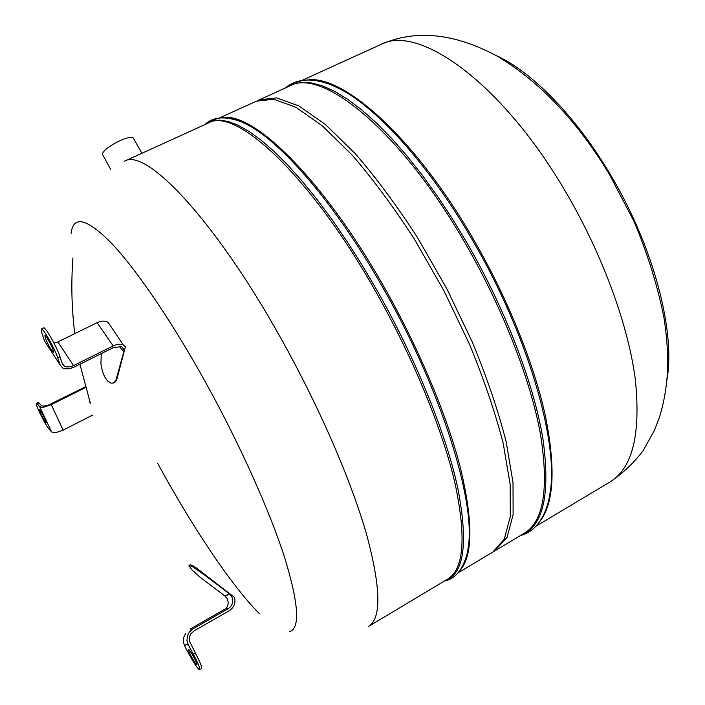 <?xml version="1.0" encoding="UTF-8"?>
<svg xmlns="http://www.w3.org/2000/svg" width="705" height="705" viewBox="0 0 705 705"><rect width="100%" height="100%" fill="white"/><g stroke="black" fill="none" stroke-linecap="round" stroke-linejoin="round"><path stroke-width="1.06" d="M205.666 124.247L211.923 121.093L219.405 120.114L228.103 121.445L237.973 125.173L248.953 131.368L260.973 140.066L273.91 151.275L287.64 164.935L302.013 180.965L316.853 199.224L331.967 219.511L347.133 241.595L362.15 265.186L376.778 289.966C415.703 358.396 446.177 434.024 457.88 488.495C468.384 543.405 464.128 574.117 445.102 580.62M208.231 123.084L208.424 122.996C235.1 106.693 309.548 174.32 375.271 290.812C412.645 356.554 442.37 429.081 454.919 482.854C466.463 537.21 463.996 569.323 447.516 579.184L368.741 626.313M212.038 121.057C219.132 116.457 228.737 116.633 240.854 121.586L247.517 124.785C282.176 142.604 336.091 205.111 382.515 287.005C440.555 387.856 475.47 499.871 468.402 546.243L467.23 553.504C465.688 560.59 463.326 566.177 460.136 570.274M222.445 117.77C252.769 111.17 322.925 178.814 383.767 286.433C418.788 347.962 447.12 415.73 460.524 468.261C473.161 521.533 472.985 555.593 460.012 570.451M286.3 87.543L293.712 83.86L302.339 82.318L312.156 83.023L323.101 86.089L335.104 91.588L348.058 99.555L361.85 109.998L376.338 122.873L391.345 138.101L406.688 155.558L422.163 175.051L437.558 196.369L452.645 219.22L467.212 243.313C505.723 309.953 534.099 384.622 543 439.382C550.517 494.743 543.238 526.644 521.162 535.113M289.596 86.045L289.825 85.939C321.762 67.38 400.801 130.698 465.741 244.15C502.718 308.164 530.486 379.722 540.391 433.707C549.107 488.389 543.74 521.577 524.273 533.253L495.721 550.332M293.262 84.01C302.745 78.458 315.179 78.652 330.557 84.6L339.422 88.698C376.946 107.618 429.424 165.367 472.685 240.484C527.349 333.888 558.289 440.343 550.349 491.147L548.657 500.726C546.675 509.133 543.784 515.963 539.968 521.198M307.31 80C343.141 74.219 415.298 137.898 473.848 239.964C507.776 298.629 534.038 363.939 545.414 416.012C555.963 468.94 553.945 504.286 539.351 522.061M110.57 169.174L102.454 154.316C102.622 148.235 128.495 134.54 133.307 137.977L134.25 139.669M666.868 380.021C675.787 332.161 653.773 246.944 610.415 174.655C576.179 116.607 531.958 71.813 496.311 55.607M256.312 101.194L273.743 99.202L295.888 107.266L322.317 125.851L351.945 154.836C372.866 179.044 393.751 207.244 414.593 239.444L443.894 290.689L469.354 343.925C483.956 379.361 495.245 412.54 503.22 443.463L510.138 484.22L510.323 516.413L504.295 539.087L492.874 552.041L458.074 572.865M467.6 551.636L468.305 551.803M242.159 122.15L242.37 121.463M257.836 100.551L259.325 99.819L276.616 97.889L298.841 105.909L325.331 124.441L355.012 153.364C375.959 177.537 396.853 205.701 417.704 237.867L446.988 289.068L472.421 342.269C486.996 377.686 498.241 410.856 506.172 441.771L513.02 482.546L513.117 514.756L507.01 537.474L494.275 551.151M57.722 357.858L60.163 365.023L44.6 341.123L42.097 333.923L41.313 329.006C42.776 327.367 54.505 347.97 57.722 357.858L60.004 356.739C56.805 346.834 45.076 326.248 43.595 327.904L41.313 329.006M51.201 349.724C47.015 342.656 44.917 337.898 44.9 335.43L47.129 337.898C51.333 345.001 53.439 349.777 53.457 352.227L51.201 349.724M101.282 353.602L100.921 363.868L102.278 370.786L104.525 376.576L107.539 380.956L110.897 383.106L112.359 383.203L113.981 382.568L115.937 380.154L123.798 351.821L119.171 346.12L123.798 351.821M44.6 341.123L45.86 343.15M60.004 356.739L62.428 363.895L64.164 366.106L66.473 366.961L70.35 366.767L73.514 365.622L57.881 341.907L53.994 343.15M57.881 341.907L97.131 322.679C101.705 320.608 105.397 320.546 108.209 322.485L109.116 324.265M73.514 365.622L113.17 345.908C117.1 344.058 120.458 343.732 123.26 344.93L125.384 346.737L117.453 377.105C116.669 380.674 115.259 382.63 113.214 382.982M123.807 351.795L123.816 349.187L121.648 346.684L113.628 347.459L74.025 367.164L69.575 368.706L64.966 368.794L62.657 367.966L60.163 365.023M71.099 233.355C73.294 214.884 86.909 218.33 111.954 243.683C136.893 270.2 172.478 322.352 206.336 383.67C240.158 445.014 269.662 511.028 284.6 557.452C298.885 604.185 300.418 628.948 289.2 631.75M259.29 613.597C230.623 584.595 191.919 526.274 157.753 463.458M189.169 565.533L189.698 564.961C191.117 564.203 196.078 567.331 204.6 574.346L234.501 597.391C235.84 603.004 234.131 607.419 229.372 610.636L193.946 630.984L190.958 633.707L189.592 636.536L189.301 640.686L195.356 653.077C200.061 662.039 202.15 667.212 201.612 668.578L199.63 669.741C198.052 669.301 194.677 664.418 189.522 655.104L184.604 645.965L185.997 644.634L188.314 644.908L193.346 654.24C198.052 663.211 200.149 668.375 199.63 669.741M188.702 649.658C189.68 648.952 198.123 664.524 196.871 664.718L196.836 664.736C195.778 665.291 187.451 649.887 188.684 649.666L188.702 649.658M188.314 644.908L186.966 640.554L187.504 635.566L189.416 631.944L192.844 628.957L228.279 608.618C232.641 605.498 233.769 601.471 231.681 596.518L229.469 593.874L204.212 574.769L204.6 574.346M185.723 633.24L183.573 637.673L183.3 641.761L184.604 645.965M225.917 608.688C228.411 605.551 228.799 602.193 227.089 598.607L224.93 596.016L200.211 577.324L191.645 569.543L188.966 565.754L192.086 566.397L204.212 574.769M229.416 593.839L226.657 595.628L224.877 595.981L229.442 593.857M37.312 403.991L39.577 406.512L45.763 419.457L51.5 431.857L49.183 429.213C45.49 425.282 34.677 403.427 36.404 403.366L37.312 403.991L39.136 403.075L38.22 402.449L36.404 403.366M44.512 418.056L46.089 422.577C45.12 421.96 43.366 419.052 40.811 413.87L39.224 409.323C40.185 409.94 41.947 412.848 44.512 418.056M92.452 415.166L63.133 430.138L51.262 404.679L43.728 407.173L41.207 407.226L39.577 406.512M51.5 431.857L53.166 432.614L56.285 432.509L63.133 430.138M39.136 403.075L41.41 405.595L42.943 406.186L48.143 405.243L85.411 386.798M51.262 404.679L85.605 387.494M89.702 401.295L89.72 402.22M565.992 192.43C602.502 254.531 628.181 324.961 635.267 379.087C641.004 434.051 632.561 468.358 609.94 481.991C622.497 473.628 633.478 463.308 642.881 451.015L654.363 430.517L659.29 417.721C663.185 405.331 665.758 392.236 667.009 378.435C668.516 360.934 667.485 340.55 663.899 317.303C657.527 285.604 647.534 253.606 633.936 221.291L609.534 174.584C577.783 121.93 540.761 82.688 498.461 56.832C454.866 33.109 415.589 29.028 380.638 44.591C418.18 23.644 501.969 82.335 565.992 192.43M117.453 377.105L116.898 377.245M119.163 346.12L123.789 351.848M97.131 322.679L113.17 345.908M208.424 122.996L124.503 161.207C145.53 147.327 214.91 219.555 281.418 339.237C319.18 406.767 350.984 480.264 366.397 533.755C380.982 587.706 381.652 618.629 368.389 626.534M193.346 654.24L195.356 653.077M192.844 628.957L190.2 629.063L225.133 609.023M224.93 596.016L229.469 593.874M228.279 608.618L225.195 608.988M467.23 553.504C462.683 569.869 455.122 579.025 444.547 580.955M240.854 121.586C224.622 115.893 212.698 116.871 205.067 124.521M460.691 569.481C464.639 564.361 467.212 556.615 468.402 546.243M223.564 117.761C230.112 117.382 238.096 119.718 247.517 124.785M548.657 500.726C543.599 520.211 534.108 531.861 520.202 535.685M330.557 84.6C311.487 77.541 296.391 78.687 285.269 88.01M540.664 520.158C545.503 513.328 548.737 503.661 550.349 491.147M309.504 80C317.999 79.85 327.975 82.749 339.422 88.698M133.307 137.977L141.846 153.311M301.714 80.52L380.638 44.591M259.325 99.819L289.825 85.939M535.712 526.406L609.719 482.123M219.405 117.999L256.532 101.097M62.093 362.908L64.437 366.265M123.26 344.93L108.209 322.485M72.923 258.012C71.029 283.313 71.654 308.517 74.8 333.615M79.938 364.221L90.372 403.33"/></g></svg>
